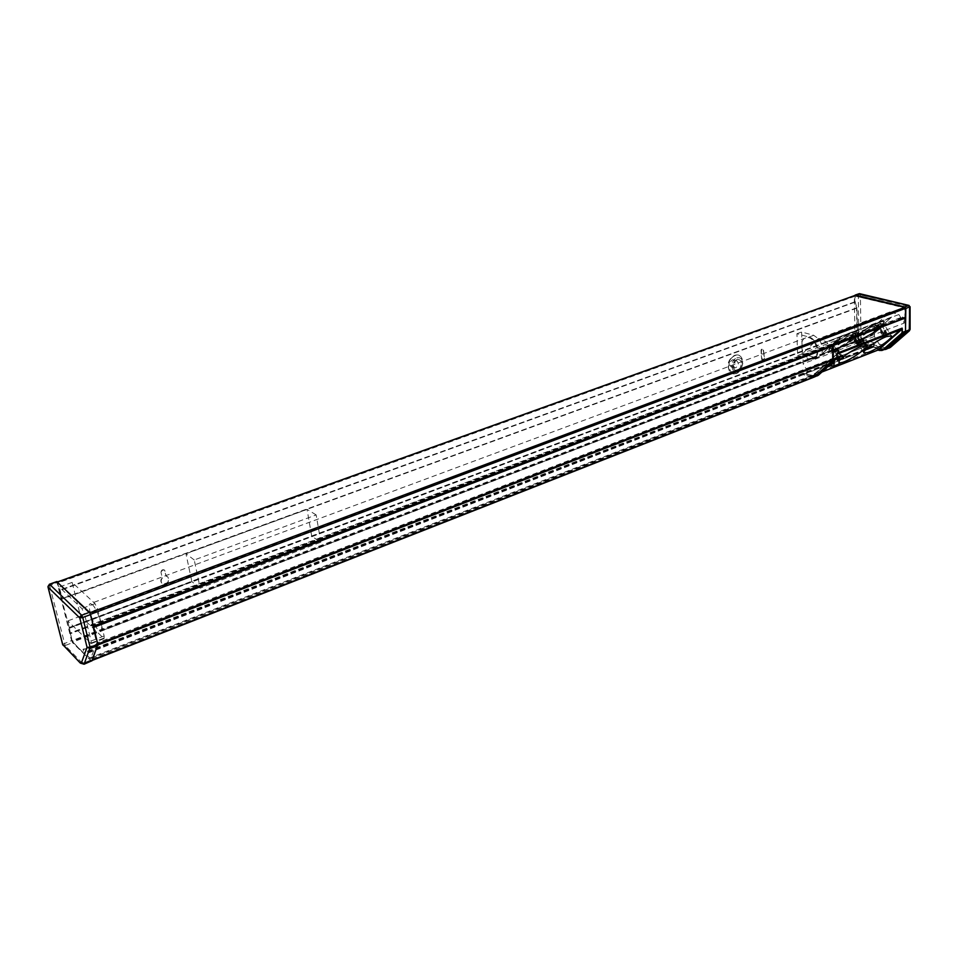 <?xml version="1.0" encoding="UTF-8"?>
<svg xmlns="http://www.w3.org/2000/svg" width="958" height="958" viewBox="0 0 958 958"><rect width="100%" height="100%" fill="white"/><g stroke="black" fill="none" stroke-linecap="round" stroke-linejoin="round"><path stroke-width="0.72" stroke-dasharray="4.79 3.59" d="M97.62 644.087L91.417 660.745L84.484 654.458L84.005 652.542L90.615 658.649L96.734 643.069L92.722 626.616L97.776 644.027M803.223 374.722L803.175 373.189L802.948 374.638L813.905 377.189L803.223 374.722L84.484 654.458M809.63 359.106L813.342 359.082C821.245 356.999 817.713 338.928 809.007 337.072L796.924 333.719L797.619 355.598L809.63 359.106L814.324 357.31L803.067 354.053L803.067 363.824L810.097 375.296L803.175 373.189L84.005 652.542M832.346 358.543L832.059 345.515L832.167 350.676L904.292 323.074L898.855 314.547L890.03 311.949L874.606 325.924L874.379 336.462L881.312 347.467L874.295 345.563L803.175 373.189L813.306 375.644L832.346 358.543L96.734 643.069M93.094 626.987L89.633 612.821L57.145 582.069L69.275 627.574L71.742 640.758L84.208 654.11L83.286 649.668L873.792 343.204L873.72 346.281L855.769 341.216L855.698 335.456L857.362 330.426L857.027 308.105L855.171 302.081L855.171 296.022L904.819 307.949L904.927 317.577L902.376 316.966L91.261 624.604L93.094 626.987L832.622 345.67L92.722 626.616M904.292 323.074L904.28 318.056L832.789 345.718M97.668 609.204L104.147 635.98L104.075 638.615L80.496 616.162L72.149 582.392L95.034 603.648L97.668 609.204L84.508 614.126L91.13 640.998L91.082 643.632L67.826 620.904L72.233 641.465L83.849 653.248L83.286 649.668M92.279 604.558C97.596 609.013 104.386 630.891 100.554 631.166L98.518 630.196C93.201 625.562 86.531 604.007 90.327 603.672L92.279 604.558M809.606 358.328L813.055 358.304C822.18 355.729 814.504 334.366 805.714 337.899C798.349 339.827 801.547 356.472 809.606 358.328M832.167 350.676L826.658 341.79L817.928 338.928L803.067 352.987L803.067 354.053L802.289 353.825L801.63 331.995L813.725 335.312L819.246 339.36C823.976 347.598 823.569 353.562 818.048 357.286L814.324 357.31M839.256 363.022L838.537 362.699L839.459 360.4M837.041 357.538L833.664 358.843L823.617 368.016L831.113 365.094L841.208 355.921M883.647 334.282L882.378 332.713L880.725 326.929L878.498 324.798L877.384 325.217L879.612 327.361L881.264 333.144L882.534 334.713L883.935 334.462L882.629 335.132L880.977 333.204L879.324 327.408L876.402 325.995L879.983 323.888L883.659 323.696L891.383 335.875M883.743 334.713L882.09 332.773L880.438 326.989L877.899 325.361L878.498 324.798M869.038 347.814L867.984 348.568M862.116 339.084L862.739 342.389L867.888 347.682M867.625 347.898L862.607 342.701L861.505 339.599L863.565 338.425L863.841 341.97L868.894 346.868M868.738 347.586L867.828 345.73L863.709 342.269L862.619 339.18M873.864 330.929L876.726 328.834L873.864 330.929M863.35 334.929L866.212 332.833L863.35 334.929M877.384 325.217L876.786 325.78M867.218 348.245L862.044 340.018L864.068 338.294L861.505 339.599M876.774 325.768L878.69 325.061M862.044 340.018L859.29 341.072L865.194 350.484L867.78 349.143M864.02 338.234L859.29 341.072M874.067 331.264L876.941 329.169L874.067 331.264M863.565 335.264L866.427 333.168L863.565 335.264M862.092 339.048L860.056 340.485L865.769 349.574M878.642 324.99L880.689 323.133L875.863 326.043M880.689 323.133L886.737 332.677L883.959 333.743L877.911 324.187M886.737 332.677L885.97 333.348L879.983 323.888M883.959 333.743L885.97 333.348M875.911 326.115L877.205 324.942L883.204 334.426M865.924 349.838L865.194 350.484M868.678 348.76L867.948 349.419M864.068 338.294L862.811 339.431L868.595 348.628M862.811 339.431C872.043 335.587 885.599 325.397 883.659 323.696M877.205 324.942C867.852 328.798 854.237 339.096 856.248 340.713L860.056 340.485M840.561 359.226L834.897 350.125L830.873 350.365C828.85 348.688 842.345 338.449 851.83 334.546L857.865 344.161L860.703 343.072L854.68 333.468L858.572 333.264L866.343 345.61M858.572 333.264C860.535 335.013 847.088 345.143 837.723 349.035L843.531 358.364M861.458 342.389L858.607 343.491L852.524 333.791L850.512 335.647L855.374 332.713L861.458 342.389L860.703 343.072M853.362 334.57L854.68 333.468M837.723 349.035L838.454 348.029L834.897 350.125M851.83 334.546L850.548 335.719L853.183 334.378L855.41 336.557L857.099 342.413L858.751 344.593L857.326 344.868L855.674 342.904L853.985 337.048L851.063 335.587L853.398 334.641M852.596 334.941L851.686 335.264M838.214 344.928L841.088 342.82L838.214 344.928M848.992 340.82L851.866 338.713L848.992 340.82M843.627 358.508L842.729 358.879M842.082 357.837L836.969 349.634L838.969 347.898M840.801 359.609L842.908 359.154M838.921 347.838L834.143 350.712L840.082 360.256M858.607 343.491L857.865 344.161M855.374 332.713L852.524 333.791M836.909 348.628L838.454 348.029M838.094 348.281L838.741 351.622L843.759 356.484M836.969 348.712L837.603 352.053L842.741 357.298M858.464 344.437L856.811 342.473L855.123 336.617L852.824 334.833M837.999 344.581L840.873 342.473L837.999 344.581M848.776 340.473L851.65 338.378L848.776 340.473M836.969 349.634L834.143 350.712M853.183 334.378L852.584 334.929M838.082 348.257L836.957 348.688M842.489 357.502L837.484 352.364L836.37 349.227M843.95 357.562L838.621 351.933L837.508 348.796M852.045 334.809L854.273 336.988L855.961 342.844L857.23 344.449L858.368 344.006M843.651 357.322L842.872 358.328M839.232 357.585L833.951 359.202L834.167 360.867M830.538 365.297L833.376 363.621L838.933 364.064M829.221 365.381L826.275 366.734L828.395 366.136M831.053 365.094L839.244 357.645M836.705 358.555L834.167 359.549L825.856 367.118M837.017 357.981L833.879 359.19L823.832 368.363L827.52 366.926M831.4 365.381L839.316 358.184M72.149 582.392L59.312 587.026L81.885 608.546L84.508 614.126M80.496 616.162L67.826 620.904M320.858 542.192L316.164 514.925L194.246 559.975L200.174 588.176L320.858 542.192L311.757 536.36L307.051 509.428L62.33 599.025L59.312 587.026M898.855 314.547L826.658 341.79M890.03 311.949L817.928 338.928M874.606 325.924L803.067 352.987M874.379 336.462L803.067 363.824M881.312 347.467L810.097 375.296M802.948 374.638L874.031 346.988L885.144 349.227M877.648 350.149L813.15 375.249L817.27 375.859M874.031 346.988L802.936 374.482M732.259 359.885L733.505 359.801C736.043 363.07 735.325 365.465 731.349 366.998C728.954 364.794 729.254 362.423 732.259 359.885M734.87 355.274C749.372 351.299 738.462 383.308 729.469 371.129C727.11 364.914 728.655 359.741 734.127 355.598L734.87 355.274M735.6 360.915L736.846 360.831C739.384 364.1 738.654 366.507 734.678 368.052L733.038 364.747L735.6 360.915M736.942 359.394C741.36 359.466 742.426 362.375 740.115 368.123C736.055 371.932 733.66 371.009 732.954 365.369L733.84 362.399L736.942 359.394M736.87 357.825C740.63 357.059 742.57 359.106 742.678 363.968L741.36 368.363C734.403 380.194 726.607 362.112 736.87 357.825M735.325 355.406C722.212 360.891 732.211 383.966 741.061 368.878L742.749 363.274C742.618 357.059 740.139 354.436 735.325 355.406M161.016 572.381C161.219 570.178 162.333 569.363 164.345 569.938L166.117 576.117L167.554 576.692C169.602 581.734 167.806 583.997 162.142 583.482C160.393 581.805 160.405 579.841 162.165 577.578L161.016 572.381L162.165 577.578M162.501 577.854C160.74 580.117 160.728 582.081 162.477 583.757C168.141 584.272 169.949 582.009 167.889 576.956L166.464 576.393L164.68 570.214C162.668 569.639 161.555 570.453 161.363 572.656M764.125 354.831L763.167 348.101L761.514 350.137L761.287 355.586L761.047 350.005L762.7 347.97L764.125 354.831C765.466 357.334 764.843 359.011 762.269 359.837L761.754 355.717M761.287 355.586L761.802 359.693C764.376 358.867 764.999 357.202 763.67 354.7M857.027 308.105L185.936 553.652L191.875 581.614L857.362 330.426M194.246 559.975L185.936 553.652M316.164 514.925L307.039 509.321M200.174 588.176L191.875 581.614L69.563 627.777M858.32 293.926L858.775 339.563L859.721 341L861.014 339.18L860.392 294.836L859.518 293.651M883.575 349.838L855.961 342.437L855.015 341.012L854.296 296.01L858.117 294.645L860.392 294.836L910.088 306.716M855.015 341.012L861.014 339.18L887.359 346.269L886.294 348.185L889.287 348.017M909.525 330.69L909.094 305.458M63.012 645.189L65.168 645.512L49.301 584.5M62.653 644.315L71.551 640.555L56.845 581.757M48.02 586.428L56.953 582.632M91.609 661.271L72.545 642.686L71.551 640.555M91.261 624.604L92.95 625.993L89.824 613.623L57.492 582.919L62.33 599.025M904.28 318.056L902.376 316.966M902.376 317.589L91.465 625.406M874.019 346.832L855.961 342.078L855.302 341.084L855.255 335.12L856.895 330.306L856.548 307.985L854.74 302.213L854.74 295.591M873.792 343.204L82.975 649.344M874.271 343.323L874.295 345.563M796.924 333.719L801.63 331.995M797.619 355.598L802.289 353.825M836.969 354.149L836.729 358.376L818.551 374.913L813.677 375.572M837.005 353.897L813.15 375.249L836.921 354.197M834.993 352.855L834.622 352.269L836.825 350.245L837.184 350.832L834.993 352.855L837.184 350.832M836.825 350.245L834.622 352.269M861.026 341.683L860.667 341.108L858.44 343.12L858.811 343.694L861.026 341.683L858.811 343.694M858.44 343.12L860.667 341.108M882.007 325.504L884.27 322.092C883.216 319.673 866.858 327.828 858.799 334.821L858.356 334.486C866.535 327.373 883.18 319.074 884.258 321.541L882.258 325.9L884.258 321.541M882.067 325.971L858.799 334.821M881.815 325.576L884.018 321.696C882.953 319.265 866.607 327.42 858.548 334.414M884.521 321.936C883.444 319.481 866.786 327.78 858.607 334.893L858.356 334.486M857.027 334.905L859.146 331.013C858.033 328.438 840.92 336.917 832.753 344.114L833.053 344.605C841.232 337.408 858.332 328.917 859.446 331.492L857.314 335.384L882.593 325.193L891.599 317.074L882.258 325.9M858.607 334.893L857.314 335.384M832.753 344.114L832.095 344.365L833.053 344.605M832.394 344.844L841.172 336.689L891.898 317.541M891.599 317.074L840.873 336.21L832.095 344.365M832.957 344.042L856.823 334.977L858.895 331.169C857.805 328.642 841.004 336.965 832.957 344.042L857.123 335.456L859.194 331.648C858.105 329.121 841.304 337.444 833.256 344.521M831.065 346.556L854.907 337.479L831.065 346.556L829.149 350.197C830.323 352.676 846.764 344.533 854.907 337.479M830.766 346.066L828.85 349.718C830.023 352.197 846.465 344.066 854.608 337M856.141 336.509L854.548 340.557C855.674 342.94 871.672 334.965 879.827 327.995L879.767 327.528C871.493 334.617 855.195 342.724 854.045 340.306L856.141 336.509L854.045 340.306M856.584 336.845L879.827 327.995M856.332 336.438L854.285 340.15C855.422 342.533 871.421 334.57 879.576 327.6M854.296 340.713C855.446 343.132 871.744 335.013 880.019 327.923L879.767 327.528M830.574 346.149L828.61 349.874C829.796 352.4 846.537 344.114 854.811 336.929L855.111 337.408C846.836 344.581 830.095 352.867 828.898 350.353L830.861 346.628L829.903 346.401L821.329 354.376L871.54 335.168L880.641 327.684L871.828 335.623L821.617 354.855L829.903 346.401M830.861 346.628L830.203 346.88M855.111 337.408L856.392 336.917M880.019 327.923L880.641 327.684M854.811 336.929L880.354 327.217M857.458 335.995L855.243 338.018L857.458 335.995L860.2 340.353L857.973 342.365L860.2 340.353M855.243 338.018L857.973 342.365M831.412 347.095L833.592 345.072L831.412 347.095L834.155 351.514L836.346 349.49L834.155 351.514M833.592 345.072L836.346 349.49M885.132 330.809L882.881 332.821L885.132 330.809L882.402 326.51L880.163 328.534L882.881 332.821M880.163 328.534L882.402 326.51M859.661 341.731L861.877 339.707L859.661 341.731L856.931 337.384L859.146 335.36L861.877 339.707M859.146 335.36L856.931 337.384M860.488 343.048L860.128 342.473L862.356 340.461L862.715 341.036L860.488 343.048L862.715 341.036M862.356 340.461L860.128 342.473M885.958 332.115L885.599 331.54L883.348 333.552L883.707 334.126L885.958 332.115L883.707 334.126M883.348 333.552L885.599 331.54M814.803 375.68L89.92 659.978M811.282 375.656L89.441 658.05M814.3 375.045L91.022 658.206M821.904 372.027L813.689 375.249L822.012 371.932M882.09 332.773L880.977 333.204M882.378 332.713L881.264 333.144M880.725 326.929L879.612 327.361M867.96 345.419L866.858 345.85M867.828 345.73L866.727 346.161M863.709 342.269L862.607 342.701M880.438 326.989L879.324 327.408M863.841 341.97L862.739 342.389M877.923 325.421L876.402 325.995M863.565 338.425L862.056 339M852.632 335.001L851.063 335.587M838.741 351.622L837.603 352.053M855.123 336.617L853.985 337.048M842.86 355.131L841.723 355.574M856.811 342.473L855.674 342.904M855.41 336.557L854.273 336.988M838.621 351.933L837.484 352.364M842.741 355.442L841.603 355.885M857.099 342.413L855.961 342.844M104.147 635.98L91.13 640.998M95.034 603.648L81.885 608.546M103.428 638.303L90.447 643.321M879.288 350.496L882.51 349.287M890.844 346.94L890.665 345.563L887.359 346.269M910.1 329.432L909.525 329.049L890.665 345.563M855.961 342.437L859.721 341L886.294 348.185L882.522 349.658M84.184 664.181L80.233 662.984M90.04 660.457L82.532 663.403L65.168 645.512L72.545 642.686M873.816 346.113L83.897 653.081M873.636 346.281L83.849 653.248M855.949 341.479L72.233 641.465M855.769 341.216L72.042 641.07M855.686 335.539L70.209 633.789M855.698 335.456L70.197 633.693M857.314 330.726L69.635 628.149M856.967 307.769L62.198 598.582M855.171 302.081L59.372 590.715M855.159 301.998L59.336 590.595M855.075 296.202L57.456 583.099M855.243 296.022L57.492 582.919M904.819 307.949L89.824 613.623M905.011 308.225L90.028 614.054M905.035 317.397L92.95 625.993M904.843 317.577L92.902 626.173L904.927 317.577M854.596 296.082L57.145 582.811M854.692 301.878L59.037 590.308M854.74 302.213L59.168 590.739M856.536 307.889L61.983 598.606M856.548 307.985L62.019 598.726M856.883 330.39L69.275 627.574M856.895 330.306L69.251 627.478M855.255 335.12L69.838 633.118M855.219 335.42L69.91 633.477M855.302 341.084L71.742 640.758M855.961 342.078L72.425 642.219M873.648 346.88L84.041 654.015M803.199 373.883L84.22 653.404M809.007 337.072L813.725 335.312M813.929 375.273L836.729 354.412M92.243 660.421L91.417 660.745M813.306 375.644L90.615 658.649M878.127 325.253L877.013 325.672M856.248 340.713L863.817 352.795M830.873 350.365L838.537 362.699M833.376 363.621L828.179 365.645M104.075 638.615L91.082 643.632M729.469 371.129C726.655 364.675 728.2 359.501 734.127 355.598M736.846 360.831L733.505 359.801M734.678 368.052L731.349 366.998M733.038 364.747L732.954 365.369M742.678 363.968L742.749 363.274M873.72 346.281L83.897 653.272M855.171 296.022L57.456 582.895M873.947 346.868L84.208 654.11M813.342 359.082L818.048 357.286M805.714 337.899L90.327 603.672M813.055 358.304L100.554 631.166"/><path stroke-width="1.44" d="M832.789 345.718L833.304 359.873L813.905 377.189L833.304 359.873L833.292 345.491L832.622 345.67M833.304 345.862L93.704 627.37M886.425 336.605L891.383 335.875C893.598 337.695 876.067 349.981 867.649 352.58L863.865 352.867C861.733 351.251 877.396 339.91 886.425 336.605M839.459 360.4C844.788 355.059 852.021 350.389 861.134 346.377L866.343 345.61C868.583 347.491 851.147 359.729 842.537 362.387L839.256 363.022M839.316 358.184L841.208 355.921L837.041 357.538M867.888 347.682L868.391 348.748L868.894 346.868M867.984 348.568L867.625 347.898M867.78 349.143L867.218 348.245M868.595 348.628L865.769 349.574M843.531 358.364L840.561 359.226M842.729 358.879L842.082 357.837M842.872 358.328L842.489 357.502M842.741 357.298L843.291 358.508L843.759 356.484M829.221 365.381L833.795 366.112L839.064 363.992L833.855 366.052M834.167 360.867L833.855 366.028M839.064 363.992L839.232 357.585M828.395 366.136L830.538 365.297M839.244 357.645L836.705 358.555L836.921 354.197M827.52 366.926L831.4 365.381M841.423 356.268L837.017 357.981M833.173 345.455L905.418 317.972L833.292 345.491M822.012 371.932L878.187 349.945L902.161 328.151L902.388 332.414L905.561 331.181L905.538 318.008M882.21 350.377L886.437 348.461L905.561 331.181M909.094 305.458L909.681 306.979L908.663 305.494L858.32 293.926M859.518 293.651L909.058 305.446L904.819 306.931L905.837 308.428L905.466 332.318L886.641 348.784L883.575 349.838M854.344 295.651L859.47 293.627L855.231 295.028L904.819 306.931M56.845 581.757L89.513 612.306L90.579 614.569L82.759 617.503L90.112 647.285L87.058 647.309L79.789 617.946L81.693 615.24L82.759 617.503L79.789 617.946L48.116 587.242L62.725 644.59L80.233 662.984M90.579 614.569L97.836 644.291L90.112 647.285L84.088 664.229L80.364 663.116L62.653 644.315M49.301 584.5L48.02 586.428M97.836 644.291L92.148 660.673L84.184 664.181M854.74 295.591L904.819 307.326L905.526 308.344L905.418 317.972M836.921 354.268L836.993 357.741L97.776 644.027M879.288 350.496L883.096 349.598L901.885 333.121L902.376 329.037M837.005 353.897L837.136 353.179L902.161 328.151L901.957 329.265L878.246 350.137M92.411 659.99L818.527 375.105L836.705 358.555L97.956 644.926M901.957 329.265L836.969 354.149M877.648 350.149L878.378 350.029M902.149 332.426L902.077 333.216L905.25 331.983M901.885 333.121L883.288 349.694L886.437 348.461M883.096 349.598L881.995 350.46L877.768 350.161M910.088 306.716L910.1 329.432L909.274 330.845L909.681 306.979L905.837 308.428M885.515 349.502L890.425 347.299L909.274 330.845L905.466 332.318M886.641 348.784L890.844 346.94M910.1 329.432L905.885 331.264M92.148 660.673L84.615 663.643L81.55 662.493L87.058 647.309M79.885 662.313L81.55 662.493M97.932 645.524L90.208 648.518L87.07 647.345M56.953 581.542L49.409 584.248L47.972 586.931L62.629 644.459M57.169 581.65L49.624 584.356L81.693 615.24L89.513 612.306M905.538 317.517L93.429 626.269M905.526 308.344L90.507 614.317M904.819 307.326L89.836 612.737M855.243 295.411L57.576 582.033M814.108 377.105L818.527 375.105L836.705 358.555M836.993 357.657L836.729 358.543M879.264 350.412L881.995 350.46M813.905 377.189L92.243 660.421M877.923 350.101L821.904 372.027M833.795 366.112L839.004 364.076M909.513 330.714L890.677 347.155M890.653 347.167L889.287 348.017M62.629 644.483L63.012 645.189M854.979 295.423L57.48 581.937M832.921 345.67L93.597 626.939M818.551 375.081L817.27 375.859"/></g></svg>
